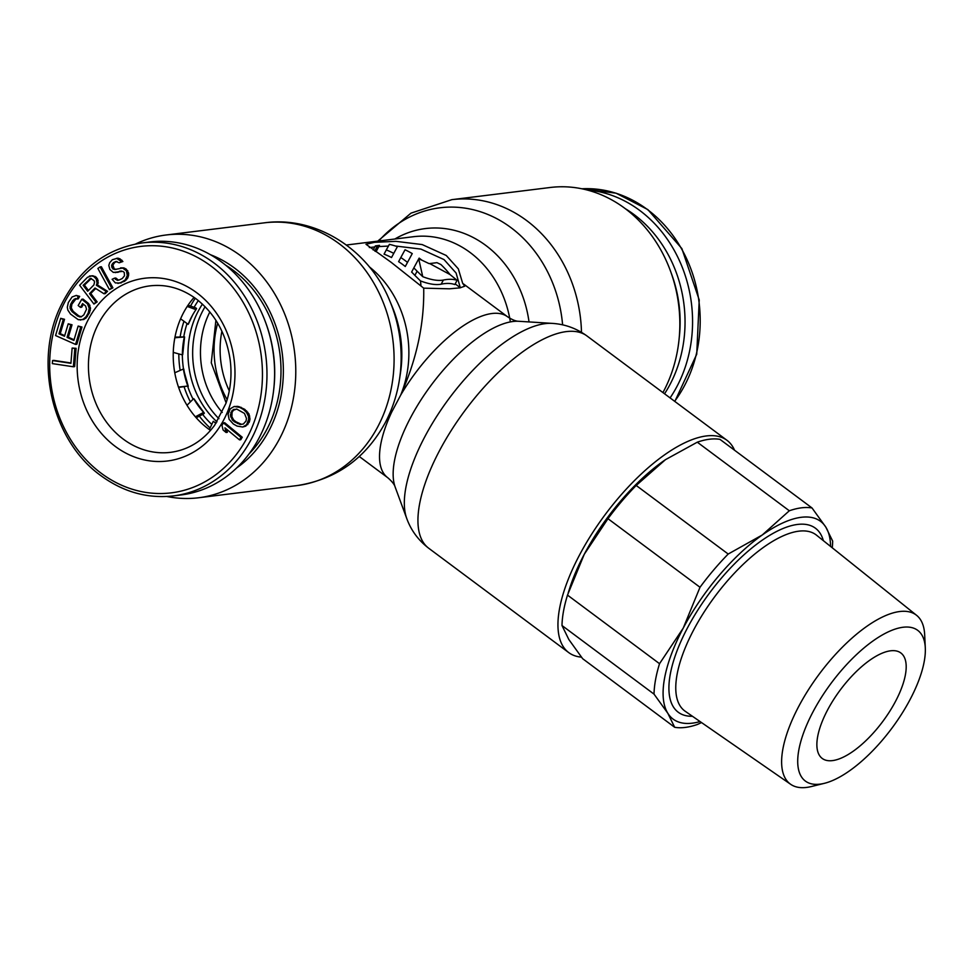 <?xml version="1.0" encoding="UTF-8"?>
<svg xmlns="http://www.w3.org/2000/svg" width="974" height="974" viewBox="0 0 974 974"><rect width="100%" height="100%" fill="white"/><g stroke="black" fill="none" stroke-linecap="round" stroke-linejoin="round"><path stroke-width="1.46" d="M670.088 397.916A127.448 108.905 -97 0 0 639.687 210.421A127.448 108.905 -97 0 0 586.665 189.893M248.991 453.994A115.115 98.374 -97 0 0 266.864 429.364A115.115 98.374 -97 0 0 225.639 265.159M192.328 315.527A77.445 66.171 -97 0 0 192.207 315.759A77.445 66.171 -97 0 0 188.627 323.538L188.177 324.354A76.045 64.99 -97 0 1 191.695 316.708A76.045 64.99 -97 0 1 192.073 316.014A76.045 64.99 -97 0 1 195.969 309.622L187.215 306.433M195.969 309.622L196.565 308.539L195.92 307.979L188.067 305.166M196.237 417.773L203.773 413.767L204.333 413.171L203.603 412.367A76.045 64.99 -97 0 1 193.692 398.634L186.996 405.257M178.632 387.469L187.824 386.033A76.045 64.99 -97 0 1 183.404 368.988L174.772 372.762M182.71 354.621L184.597 336.931L174.967 337.126M184.22 337.503A76.045 64.99 -97 0 0 182.357 354.901L182.71 354.646A77.445 66.171 -97 0 1 184.597 336.943L174.845 337.771M173.262 352.393L182.357 354.901M180.604 318.815L188.177 324.354M178.486 387.08L187.824 386.033M195.384 416.799L203.603 412.367M216.033 423.3A76.045 64.99 -97 0 1 213.269 421.304L209.349 429.583M183.769 369A77.445 66.171 -97 0 0 188.262 386.349L183.404 368.988M194.24 399.182L204.333 413.171A77.445 66.171 -97 0 1 194.24 399.182L193.692 398.634M183.964 321.274A91.678 78.346 -97 0 0 180.141 336.943M178.814 353.915A91.678 78.346 -97 0 0 180.153 370.412M184.135 386.885A91.678 78.346 -97 0 0 190.405 401.885M199.341 416.129A91.678 78.346 -97 0 0 210.104 428M216.995 421.864A83.46 71.321 83 0 1 198.233 311.169A83.46 71.321 83 0 1 202.434 304.119M187.045 323.526A87.575 74.828 -97 0 0 183.769 336.821M182.345 354.889A87.575 74.828 -97 0 0 183.489 369M187.738 386.495A87.575 74.828 -97 0 0 193.083 399.23M202.629 414.376A87.575 74.828 -97 0 0 211.796 424.421M218.943 418.71A83.46 71.321 83 0 1 202.896 310.596A83.46 71.321 83 0 1 205.088 306.7M198.331 300.564A87.575 74.828 -97 0 0 194.106 307.334M195.311 298.263A91.678 78.346 -97 0 0 190.539 306.055M149.752 241.978A127.448 108.905 83 0 1 221.719 262.103A127.448 108.905 83 0 1 264.709 320.044A127.448 108.905 83 0 1 273.511 391.244A127.448 108.905 83 0 1 181.03 494.962L173.396 495.9A127.448 108.905 -97 0 0 264.818 399.34A127.448 108.905 -97 0 0 214.085 263.041A127.448 108.905 -97 0 0 142.119 242.928L149.752 241.978M210.542 430.411A83.874 71.674 83 0 1 208.022 428.621A83.874 71.674 83 0 1 194.094 297.399M70.956 362.973L53.838 360.392L52.572 360.55L52.328 363.606L73.379 366.772L74.815 348.461L72.137 348.059L70.932 363.314L52.572 360.55M73.379 366.772L74.657 366.614L76.094 348.315L72.137 348.059M75.57 344.419L76.836 344.26L81.974 327.033L78.151 326.059L73.878 340.413L67.06 337.394L70.773 324.951L68.217 323.818L64.515 336.261L58.976 333.814L63.261 319.46L60.705 318.328L55.567 335.555L75.57 344.419L80.708 327.191L78.151 326.059M64.698 335.628L60.254 333.656L64.528 319.302L60.705 318.328M74.061 339.78L68.338 337.235L72.039 324.792L68.217 323.818M80.294 320.081L85.749 318.388L89.486 312.824L90.521 308.149L88.707 303.632L83.058 299.103L81.779 299.262L78.176 305.532L80.44 307.358L82.595 303.584L85.615 306.006L86.54 309.196L83.788 314.931L80.976 316.964L77.616 316.1L71.966 311.558L70.055 308.186L70.603 304.351L72.758 300.576L75.57 298.555L76.946 299.042L78.383 296.534L76.264 295.439L72.076 296.973L68.338 302.537L67.303 307.212L67.851 310.097L70.53 314.078L78.297 319.703L82.753 319.618L86.053 316.757L88.22 312.983L89.243 308.308L87.429 303.791L81.779 299.262M76.946 299.042L78.224 298.884L79.661 296.376L76.264 295.439M81.414 316.769L78.894 315.941L73.233 311.4L71.321 308.028L71.869 304.192L76.082 298.738M80.44 307.358L81.706 307.2L83.411 304.229M93.93 304.046L95.878 302.062L89.511 293.661L95.026 288.036L103.999 293.771L106.276 291.457L96.377 285.248L97.071 283.117L96.243 278.99L93.796 276.531L91.605 275.922L87.465 277.31L79.661 285.26L93.93 304.046L97.156 301.903L90.777 293.503L95.72 288.474M103.999 293.771L105.277 293.624L107.554 291.299L97.644 285.09L98.094 280.366L96.304 277.237L92.871 275.764L89.389 276.044M109.429 289.607L112.911 287.866L101.369 266.742L100.091 266.9L97.887 268.483L109.429 289.607L111.645 288.024L100.091 266.9M119.193 262.785L122.882 261.495L119.997 258.853L117.842 258.147L112.363 259.717L109.685 262.7L108.808 265.403L109.867 269.481L113.337 272.428L122.882 271.356L124.234 272.44L124.526 275.739L122.249 278.527L119.035 280.049L117.245 280.317L114.53 278.162L112.12 279.295L115.37 282.923L120.131 282.971L125.183 280.013L127.302 275.569L126.462 270.821L122.59 268.057L114.615 269.53L112.095 267.862L111.584 265.232L113.459 262.639L115.869 261.495L119.193 262.785L121.616 261.653L116.563 258.305M116.21 269.36L114.323 268.97L112.862 265.074L114.725 262.481L116.941 261.434M117.927 283.434L124.623 281.291L127.691 278.126L128.58 275.423L128.653 273.085L126.206 269.092L123.868 267.899L120.618 267.85M118.463 280.135L115.809 278.004L114.53 278.162M115.309 272.635L121.397 270.979M239.494 439.871L240.761 439.712L242.234 437.229L224.702 422.716L223.423 422.874L221.95 425.358L223.095 430.009L226.078 432.48L224.933 427.829L239.494 439.871L240.968 437.387L223.423 422.874M226.078 432.48L227.344 432.322L226.577 429.193M242.696 427.014L245.74 426.162L249.356 422.022L250.014 419.027L248.979 413.962L244.754 409.348L238.825 406.584L234.137 406.499L230.241 408.8L228.099 414.327L229.133 419.392L233.358 424.007L237.047 426.076L242.696 427.014L246.592 424.713L248.735 419.185L248.407 416.19L246.422 412.27L243.488 409.506L239.787 407.424L234.137 406.499M88.476 290.471L84.409 285.114L91.337 278.467M241.406 424.299L235.927 421.779L233.638 419.928L231.885 416.702L232.092 412.331L233.395 410.261L236.706 409.056M76.094 348.315L74.815 348.461M93.857 284.968L87.684 291.263L83.131 285.272L90.582 278.381L93.991 280.585L94.575 282.119L93.857 284.968M234.661 421.937L232.372 420.086L230.339 415.021L232.116 410.407L236.658 409.043L244.474 413.426L246.507 418.491L246.02 421.024L243.366 424.019L240.176 424.469L234.661 421.937L235.927 421.779M81.974 327.033L80.708 327.191M64.528 319.302L63.261 319.46M60.254 333.656L58.976 333.814M72.039 324.792L70.773 324.951M68.338 337.235L67.06 337.394M88.707 303.632L87.429 303.791M89.973 305.264L88.695 305.422M90.521 308.149L89.243 308.308M90.314 310.426L89.036 310.584M89.486 312.824L88.22 312.983M87.319 316.599L86.053 316.757M85.749 318.388L84.47 318.547M84.032 319.46L82.753 319.618M79.661 296.376L78.383 296.534M75.375 299.055L74.097 299.213M74.036 300.418L72.758 300.576M71.869 304.192L70.603 304.351M71.285 306.165L70.018 306.323M71.321 308.028L70.055 308.186M71.966 309.781L70.7 309.939M73.233 311.4L71.966 311.558M78.894 315.941L77.616 316.1M80.635 316.733L79.369 316.891M90.777 293.503L89.511 293.661M97.156 301.903L95.878 302.062M92.871 275.764L91.605 275.922M95.062 276.373L93.796 276.531M96.304 277.237L95.026 277.395M97.51 278.844L96.243 278.99M98.094 280.366L96.828 280.524M98.337 282.959L97.071 283.117M97.644 285.09L96.377 285.248M107.554 291.299L106.276 291.457M90.582 278.82L89.304 278.978M84.409 285.114L83.131 285.272M112.911 287.866L111.645 288.024M122.882 261.495L121.616 261.653M114.725 262.481L113.459 262.639M113.702 263.54L112.424 263.686M112.862 265.074L111.584 265.232M113.008 266.73L111.73 266.888M113.374 267.704L112.095 267.862M114.323 268.97L113.045 269.128M115.894 269.372L114.615 269.53M123.868 267.899L122.59 268.057M126.206 269.092L124.928 269.25M127.74 270.662L126.462 270.821M128.653 273.085L127.375 273.244M128.58 275.423L127.302 275.569M127.691 278.126L126.425 278.284M126.45 279.855L125.183 280.013M124.623 281.291L123.345 281.449M121.397 282.813L120.131 282.971M116.758 279.27L115.48 279.428M120.788 271.076L119.522 271.235M118.378 272.209L117.099 272.367M119.997 258.853L118.731 259.011M121.933 260.228L120.666 260.387M242.234 437.229L240.968 437.387M237.412 406.341L236.146 406.499M238.825 406.584L237.559 406.73M241.065 407.278L239.787 407.424M244.754 409.348L243.488 409.506M246.641 410.967L245.363 411.125M247.688 412.124L246.422 412.27M248.979 413.962L247.7 414.12M249.673 416.032L248.407 416.19M250.014 419.027L248.735 419.185M249.356 422.022L248.078 422.18M247.871 424.554L246.592 424.713M245.74 426.162L244.474 426.32M233.638 419.928L232.372 420.086M238.8 423.386L237.534 423.544M234.746 409.336L233.48 409.494M233.395 410.261L232.116 410.407M232.092 412.331L230.814 412.489M231.605 414.863L230.339 415.021M231.885 416.702L230.619 416.86M369.316 266.839A100.322 85.724 83 0 1 400.679 395.115A100.322 40.336 126.7 0 1 507.6 316.806C512.348 319.862 516.098 321.359 518.825 321.286A106.933 42.99 -53.3 0 0 410.626 417.554A106.933 42.99 -53.3 0 0 395.201 487.158C394.494 484.516 391.986 481.363 387.701 477.674A100.322 40.336 -53.3 0 1 391.706 412.075L400.679 395.115C416.714 359.248 424.384 323.599 423.702 288.158L391.158 262.31L365.981 244.267L374.564 242.319L395.931 241.345L422.18 244.571L446.262 255.492L458.328 268.848L462.674 283.337L464.732 286.198L460.057 287.841L449.489 288.815L423.702 288.158M166.931 496.484A132.391 113.118 -97 0 0 198.599 497.763A132.391 113.118 -97 0 0 279.538 438.811A132.391 113.118 -97 0 0 276.835 297.557A132.391 113.118 -97 0 0 166.104 234.99A132.391 113.118 -97 0 0 135.703 243.95M236.828 467.812A117.891 100.736 -97 0 0 268.897 430.873A117.891 100.736 -97 0 0 281.827 391.256A117.891 100.736 -97 0 0 272.769 318.011A117.891 100.736 -97 0 0 210.481 254.725M581.417 657.133A132.391 53.229 -53.3 0 1 568.719 652.58A132.391 53.229 -53.3 0 1 579.591 554.876A132.391 53.229 -53.3 0 1 726.945 440.285A132.391 53.229 -53.3 0 1 734.542 450.219M460.3 287.707L456.088 273.024L444.083 259.62L420.902 249.088L395.42 245.996M388.443 246.057L378.837 246.58M374.783 246.933L369.329 247.542M387.92 417.371A100.322 85.724 83 0 0 391.706 412.075L386.763 419.757M662.929 392.571A132.391 113.118 -97 0 0 663.598 391.317A132.391 113.118 -97 0 0 660.896 250.062A132.391 113.118 -97 0 0 550.164 187.495L451.851 199.658A132.391 113.118 83 0 1 581.49 332.304M422.753 276.677L417.103 271.21A100.322 85.724 83 0 0 413.816 267.923L419.137 258.122A100.322 85.724 83 0 1 421.779 260.119L418.71 258.901L422.753 276.677C431.238 279.94 438.105 281.06 443.365 280.049L441.185 284.177A95.379 38.351 126.7 0 1 454.858 284.554L457.098 280.317A100.322 40.336 126.7 0 0 443.365 280.049M450.037 274.558L429.717 263.564L436.973 262.663L440.93 264.551A100.322 85.724 83 0 1 450.037 274.558L457.098 280.317L454.858 284.554M412.246 253.593L405.281 266.499L412.246 253.593A100.322 85.724 83 0 0 405.038 249.77L400.801 257.538A100.322 85.724 83 0 1 407.473 262.371M397.392 246.666L391.511 257.526L397.392 246.666A100.322 85.724 83 0 0 389.393 244.34L386.313 249.916A100.322 85.724 83 0 1 393.715 253.362M375.721 245.838L379.47 245.375L378.46 247.189A100.322 85.724 83 0 0 376.999 246.787L375.319 245.947L373.176 249.977M429.717 263.564A100.322 40.336 126.7 0 0 428.974 263.564L421.779 260.119M413.816 267.923L411.625 272.075A95.379 81.499 83 0 1 414.887 275.399L420.5 280.938L420.999 286.052M460.41 287.78L455.442 284.091M400.801 257.538L398.609 261.665A95.379 81.499 83 0 1 405.281 266.499M386.313 249.916L384.06 254.153A95.379 81.499 83 0 1 391.511 257.526M379.47 245.375L376.147 251.56A95.379 81.499 83 0 0 375.343 251.353M420.5 280.938C429.01 284.14 435.902 285.224 441.185 284.177M378.46 247.189L376.147 251.56M925.3 647.917L924.667 634.683A105.375 42.369 126.7 0 0 916.607 615.337A105.375 42.369 126.7 0 0 798.85 706.187A105.375 42.369 126.7 0 0 790.681 784.314A105.375 42.369 126.7 0 0 811.512 786.505L824.381 783.327A93.991 37.791 -53.3 0 1 813.083 711.69A93.991 37.791 -53.3 0 1 882.468 634.878A93.991 37.791 -53.3 0 1 925.3 647.917A93.991 37.791 -53.3 0 1 909.984 699.709A93.991 37.791 -53.3 0 1 824.381 783.327M890.601 650.802A65.782 26.456 126.7 0 0 833.501 699.795A65.782 26.456 126.7 0 0 822.226 758.442A65.782 26.456 126.7 0 0 832.466 760.609A65.782 26.456 126.7 0 0 889.566 711.604A65.782 26.456 126.7 0 0 900.84 652.957A65.782 26.456 126.7 0 0 890.601 650.802M700.062 721.564A123.345 49.601 -53.3 0 1 667.835 713.297A123.345 49.601 -53.3 0 1 683.249 628.084A123.345 49.601 -53.3 0 1 762.24 535.006A123.345 49.601 -53.3 0 1 825.83 527.141A123.345 49.601 -53.3 0 1 830.579 546.438M701.548 722.574L697.384 724.473A131.563 52.9 126.7 0 1 674.678 727.286L667.835 713.297L654.029 694.121A131.563 52.9 126.7 0 1 659.532 663.696L683.249 628.084L700.002 587.273A131.563 52.9 126.7 0 1 728.199 554.036L762.24 535.006L789.317 510.778A131.563 52.9 126.7 0 1 812.024 507.965L825.83 527.141L832.673 541.118A131.563 52.9 126.7 0 1 832.259 547.778M659.532 663.696L567.501 595.102L584.254 554.303L607.971 518.692L700.002 587.273M567.501 595.102A131.563 52.9 126.7 0 0 561.998 625.539L654.029 694.121M561.998 625.539L568.84 639.516L582.647 658.692L674.678 727.286M568.183 592.959L569.741 588.089A123.345 49.601 -53.3 0 1 584.254 554.303A123.345 49.601 -53.3 0 1 663.245 461.213A123.345 49.601 -53.3 0 1 665.437 459.691A123.345 49.601 -53.3 0 1 665.449 459.679L697.287 442.184L789.317 510.778M607.971 518.692A131.563 52.9 126.7 0 1 636.18 485.454L665.461 459.679M812.024 507.965L719.993 439.371A131.563 52.9 126.7 0 0 697.287 442.184M636.18 485.454L728.199 554.036M674.836 401.446L696.739 354.207L699.222 299.943L681.873 248.601L647.832 209.58L616.067 193.181L581.831 188.786A127.448 108.905 83 0 1 647.32 209.471A127.448 108.905 83 0 1 674.641 401.3M664.548 393.788A123.126 105.204 -97 0 0 633.952 214.499A123.126 105.204 -97 0 0 625.235 208.643M679.243 337.515A118.865 101.564 -97 0 0 671.305 273.341M123.248 439.104A83.874 71.674 83 0 1 89.852 349.41A83.874 71.674 83 0 1 150.008 285.857C166.25 283.994 181.602 288.316 196.091 298.835C214.937 313.445 226.309 333.839 230.193 360.027C232.055 375.075 230.643 389.503 225.98 403.297L214.621 425.309C202.835 440.966 188.152 449.976 170.596 452.338A83.874 71.674 83 0 1 123.248 439.104M115.37 446.482A92.092 78.699 83 0 1 88.451 319.241A92.092 78.699 83 0 1 196.76 292.76A92.092 78.699 83 0 1 223.679 420.013A92.092 78.699 83 0 1 115.37 446.482M101.199 473.254A124.161 106.093 83 0 1 64.917 301.684A124.161 106.093 83 0 1 210.932 265.999A124.161 106.093 83 0 1 247.213 437.557A124.161 106.093 83 0 1 101.199 473.254M273.657 390.002C276.458 366.382 273.621 343.445 265.159 321.213A123.126 105.204 83 0 1 273.657 390.002L273.511 391.244M399.51 379.203A125.78 107.481 -97 0 0 389.844 301.039L392.218 306.688A106.933 91.373 -97 0 1 400.436 373.139L399.51 379.203C397.149 394.64 392.388 409.165 385.229 422.74C365.518 458.559 336.067 479.512 296.912 485.6A132.391 113.118 -97 0 0 377.851 426.649A132.391 113.118 -97 0 0 375.148 285.394A132.391 113.118 -97 0 0 264.417 222.827L166.104 234.99M217.677 323.185A87.66 74.913 -97 0 0 227.137 399.657M221.902 331.209A83.545 71.382 -97 0 0 229.28 390.854M428.718 548.24A132.391 53.229 -53.3 0 1 439.578 450.536A132.391 53.229 -53.3 0 1 586.945 335.945C576.413 328.323 564.823 324.135 552.148 323.38A125.78 50.575 -53.3 0 0 424.883 436.62A125.78 50.575 -53.3 0 0 406.742 518.485C411.077 530.416 418.406 540.327 428.718 548.24L568.719 652.58M378.728 241.016A125.78 107.481 83 0 1 491.286 215.96A125.78 107.481 83 0 1 562.607 324.853M394.847 239.02A106.933 91.373 83 0 1 529.028 321.931M346.391 245.01L413.524 236.706A100.322 85.724 83 0 1 510.364 321.907M417.103 271.21L414.887 275.399M376.999 246.787L374.771 250.988M916.607 615.337L816.468 535.14A109.843 44.171 126.7 0 0 694.158 628.997A109.843 44.171 126.7 0 0 693.719 629.837A109.843 44.171 126.7 0 0 685.209 711.264L790.681 784.314M823.347 540.643A114.774 46.155 126.7 0 0 767.122 536.93A114.774 46.155 126.7 0 0 688.131 626.659A114.774 46.155 126.7 0 0 687.668 627.536A114.774 46.155 126.7 0 0 692.453 716.28M209.836 311.972A81.816 69.909 -97 0 0 222.255 412.44M192.596 315.052L188.627 323.538M173.396 495.9C147.524 498.798 123.357 492.053 100.931 475.677C52.779 441.49 33.713 363.606 59.816 307.93C77.591 270.346 105.022 248.674 142.119 242.928M265.159 321.213L264.709 320.044M296.912 485.6L198.599 497.763M395.201 487.158L406.742 518.485M451.851 199.658L411.004 213.136L377.742 241.138M387.701 477.674L359.284 456.502M507.6 316.806L463.307 283.799M518.825 321.286L552.148 323.38M726.945 440.285L586.945 335.945M389.844 301.039C369.511 250.221 316.672 215.607 264.417 222.827M226.114 402.907L211.273 362.803L215.899 320.288"/></g></svg>
